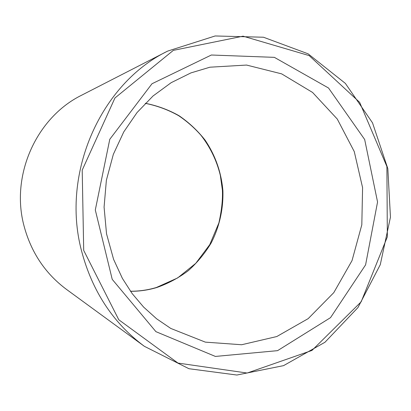 <?xml version="1.0" encoding="UTF-8"?>
<svg xmlns="http://www.w3.org/2000/svg" width="411" height="411" viewBox="0 0 411 411"><rect width="100%" height="100%" fill="white"/><g stroke="black" fill="none" stroke-linecap="round" stroke-linejoin="round"><path stroke-width="0.62" d="M83.7 250.386L118.779 319.763L177.994 363.077L247.145 373.039L311.964 350.434L361.161 301.808L387.347 236.823L386.89 166.517L359.661 102.354L309.159 55.603L243.06 36.168L173.339 50.368L114.952 97.977L82.205 170.123L83.7 250.386M81.501 250.725C92.208 291.265 113.169 323.128 144.379 346.319L188.932 368.713L236.87 375.032L283.549 365.641L324.962 342.265L357.96 307.551L380.273 264.694L390.45 217.183L387.835 168.664L372.515 122.843L345.358 83.392L308.111 53.82L263.482 37.231L215.143 35.968L167.631 51.113C101.065 83.32 60.823 172.826 81.501 250.725M167.631 51.113L81.846 95.105C36.579 117.233 10.275 175.214 24.054 226.035C31.19 252.529 45.354 273.659 66.536 289.431L144.379 346.319M211.367 55.012L151.993 83.746L109.778 139.303L95.301 209.97L112.229 279.357L155.903 331.651L215.4 356.435L277.569 350.655L330.536 317.636L365.59 264.874L377.56 201.991L364.67 139.499L328.528 88.011L274.368 57.355L211.367 55.012M209.913 67.204L190.899 72.911L171.181 82.673L153.036 95.989L137.053 112.542L123.768 131.905L113.333 154.356L106.377 180.259L104.081 207.103L106.531 233.828L113.611 259.403L122.401 278.406L132.172 293.588L143.65 307.12L156.606 318.787L170.765 328.43L205.351 342.137L241.653 344.742L276.783 336.542L308.193 318.628L333.799 292.637L352.032 260.605L361.814 224.807L362.584 187.642L354.261 151.577L337.277 119.056L312.565 92.444L281.643 73.862L246.564 65.061L209.913 67.204M145.324 103.284C157.243 105.648 168.474 109.783 179.011 115.697C188.973 122.519 197.681 130.677 205.14 140.182C215.374 155.45 221.293 172.276 222.901 190.668C223.466 208.85 219.443 226.831 211.162 242.993C204.914 253.366 197.301 262.588 188.315 270.654C178.667 277.913 168.145 283.544 156.74 287.541C148.217 290.094 139.473 291.348 130.513 291.296M130.467 291.235C139.329 291.265 147.975 290.017 156.411 287.484L177.65 277.934L195.795 263.302L209.79 244.586L218.868 222.968C221.663 210.478 222.839 199.51 222.392 190.067L220.301 175.235C216.689 160.495 210.237 147.169 200.948 135.26C194.352 127.79 186.923 121.271 178.667 115.702C168.418 109.901 157.285 105.776 145.273 103.336"/></g></svg>
